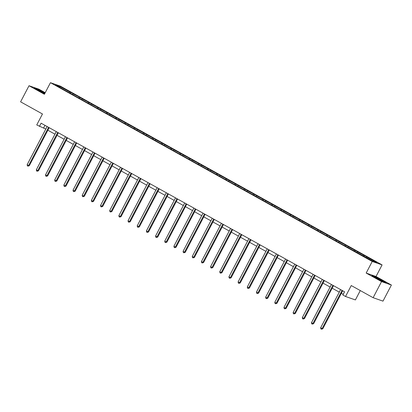 <?xml version="1.0" encoding="UTF-8"?>
<svg xmlns="http://www.w3.org/2000/svg" width="412" height="412" viewBox="0 0 412 412"><rect width="100%" height="100%" fill="white"/><g stroke="black" fill="none" stroke-linecap="round" stroke-linejoin="round"><path stroke-width="0.62" d="M391.4 285.032L376.027 276.488L366.17 273.058L381.543 281.602L391.4 285.032L382.985 301.131L373.128 297.696L351.256 285.547L345.534 296.491L355.391 299.926L360.284 290.563M381.543 281.602L373.128 297.696M45.217 92.69L38.872 89.162L29.015 85.732L20.6 101.831L42.472 113.98L36.75 124.929L45.778 129.069M382.084 264.901L60.306 86.113L50.449 82.683L372.227 261.466L382.084 264.901L376.027 276.488M69.561 92.715L70.153 92.17L71.044 92.484L70.617 93.303M59.73 87.251L59.745 86.391L70.153 92.17M72.502 94.348L73.094 93.802L73.985 94.116L71.044 92.484M73.094 93.802L80.216 97.577L79.789 98.396M81.669 99.441L82.266 98.901L83.157 99.21L80.216 97.577M82.266 98.901L89.389 102.676L88.961 103.494M90.841 104.54L91.438 103.994L92.329 104.308L89.389 102.676M91.438 103.994L98.561 107.769L98.133 108.588M100.013 109.633L100.61 109.092L101.501 109.401L98.561 107.769M100.61 109.092L107.733 112.867L107.305 113.686M109.185 114.732L109.783 114.186L110.674 114.5L107.733 112.867M109.783 114.186L116.905 117.961L116.478 118.78M118.357 119.825L118.955 119.284L119.846 119.593L116.905 117.961M118.955 119.284L126.077 123.059L125.65 123.878M127.529 124.924L128.122 124.378L129.018 124.692L126.077 123.059M128.122 124.378L135.249 128.153L134.822 128.971M136.702 130.017L137.294 129.476L138.19 129.785L135.249 128.153M137.294 129.476L144.421 133.251L143.994 134.07M145.874 135.115L146.466 134.575L147.362 134.884L144.421 133.251M146.466 134.575L153.594 138.344L153.166 139.163M155.046 140.209L155.638 139.668L156.534 139.977L153.594 138.344M155.638 139.668L162.766 143.443L162.333 144.262M164.218 145.307L164.81 144.767L165.701 145.076L162.766 143.443M164.81 144.767L171.938 148.536L171.505 149.355M173.39 150.401L173.982 149.86L174.873 150.169L171.938 148.536M173.982 149.86L181.11 153.635L180.677 154.454M182.562 155.499L183.155 154.958L184.046 155.267L181.11 153.635M183.155 154.958L190.277 158.728L189.85 159.547M191.734 160.598L192.327 160.052L193.218 160.361L190.277 158.728M192.327 160.052L199.449 163.827L199.022 164.645M200.907 165.691L201.499 165.15L202.39 165.459L199.449 163.827M201.499 165.15L208.621 168.92L208.194 169.744M210.079 170.789L210.671 170.244L211.562 170.553L208.621 168.92M210.671 170.244L217.793 174.018L217.366 174.837M219.246 175.883L219.843 175.342L220.734 175.651L217.793 174.018M219.843 175.342L226.966 179.112L226.538 179.936M228.418 180.981L229.015 180.435L229.906 180.75L226.966 179.112M229.015 180.435L236.138 184.21L235.71 185.029M237.59 186.075L238.188 185.534L239.078 185.843L236.138 184.21M238.188 185.534L245.31 189.304L244.882 190.128M246.762 191.173L247.36 190.627L248.251 190.941L245.31 189.304M247.36 190.627L254.482 194.402L254.055 195.221M255.934 196.267L256.532 195.726L257.423 196.035L254.482 194.402M256.532 195.726L263.654 199.496L263.227 200.32M265.107 201.365L265.699 200.819L266.595 201.133L263.654 199.496M265.699 200.819L272.826 204.594L272.399 205.413M274.279 206.458L274.871 205.918L275.767 206.227L272.826 204.594M274.871 205.918L281.999 209.687L281.571 210.511M283.451 211.557L284.043 211.011L284.939 211.325L281.999 209.687M284.043 211.011L291.171 214.786L290.743 215.605M292.623 216.65L293.215 216.109L294.111 216.418L291.171 214.786M293.215 216.109L300.343 219.879L299.91 220.703M301.795 221.749L302.387 221.203L303.278 221.517L300.343 219.879M302.387 221.203L309.515 224.978L309.082 225.797M310.967 226.842L311.56 226.301L312.451 226.61L309.515 224.978M311.56 226.301L318.687 230.071L318.255 230.895M320.139 231.941L320.732 231.395L321.623 231.709L318.687 230.071M320.732 231.395L327.854 235.17L327.427 235.988M329.312 237.034L329.904 236.493L330.795 236.802L327.854 235.17M329.904 236.493L337.026 240.268L336.599 241.087M338.484 242.132L339.076 241.587L339.967 241.901L337.026 240.268M339.076 241.587L346.198 245.361L345.771 246.18M347.656 247.226L348.248 246.685L349.139 246.994L346.198 245.361M348.248 246.685L355.371 250.46L354.943 251.279M356.823 252.324L357.42 251.778L358.311 252.093L355.371 250.46M357.42 251.778L364.543 255.553L364.115 256.372M365.995 257.418L366.592 256.877L367.483 257.186L364.543 255.553M366.592 256.877L376.995 262.66L372.788 261.193L340.204 243.276L65.05 90.393L55.538 84.924L59.745 86.391M345.534 296.491L342.856 295.007L344.54 291.789L41.107 123.193L39.423 126.412M78.733 97.809L79.325 97.268M87.905 102.907L88.498 102.361M97.078 108.001L97.67 107.46M106.245 113.099L106.842 112.553M115.417 118.193L116.014 117.652M124.589 123.291L125.186 122.745M133.761 128.384L134.358 127.844M142.933 133.483L143.53 132.937M152.105 138.576L152.697 138.035M161.277 143.675L161.87 143.129M170.45 148.768L171.042 148.227M179.622 153.867L180.214 153.321M188.794 158.96L189.386 158.419M197.966 164.058L198.558 163.513M207.138 169.152L207.73 168.611M216.31 174.25L216.903 173.704M225.482 179.344L226.075 178.803M234.655 184.442L235.247 183.901M243.822 189.535L244.419 188.995M252.994 194.634L253.591 194.093M262.166 199.727L262.763 199.187M271.338 204.826L271.935 204.285M280.51 209.919L281.108 209.378M289.682 215.018L290.275 214.477M298.854 220.116L299.447 219.57M308.027 225.21L308.619 224.669M317.199 230.308L317.791 229.762M326.371 235.401L326.963 234.861M335.543 240.5L336.135 239.954M344.715 245.593L345.308 245.052M353.887 250.692L354.48 250.146M363.06 255.785L363.652 255.244M366.17 273.058L372.227 261.466M29.015 85.732L44.393 94.271L50.449 82.683M47.859 130.228L54.951 134.168M57.031 135.321L64.123 139.261M66.203 140.42L73.295 144.36M75.375 145.513L82.467 149.453M84.548 150.612L91.639 154.552M93.72 155.705L100.811 159.645M102.892 160.804L109.983 164.743M112.064 165.897L119.156 169.837M121.236 170.995L128.328 174.935M130.408 176.089L137.5 180.029M139.58 181.187L146.672 185.127M148.753 186.281L155.844 190.22M157.92 191.379L165.016 195.319M167.092 196.472L174.183 200.412M176.264 201.571L183.355 205.511M185.436 206.664L192.528 210.604M194.608 211.763L201.7 215.703M203.78 216.856L210.872 220.801M212.953 221.955L220.044 225.894M222.125 227.048L229.216 230.993M231.297 232.147L238.388 236.086M240.469 237.24L247.56 241.185M249.641 242.338L256.733 246.278M258.813 247.432L265.905 251.377M267.985 252.53L275.077 256.47M277.158 257.629L284.249 261.568M286.33 262.722L293.421 266.662M295.497 267.821L302.593 271.76M304.669 272.914L311.76 276.854M313.841 278.012L320.933 281.952M323.013 283.106L330.105 287.046M332.185 288.204L339.277 292.144M341.357 293.298L343.211 294.328M44.975 125.346L43.646 127.885M371.964 275.561L376.156 278.198L383.309 281.87L386.281 282.9L382.089 280.268L374.93 276.596L371.964 275.561M45.032 93.045L37.106 88.894L34.134 87.859L44.666 93.745M342.078 290.419A0.726 0.67 -70.8 0 0 342.063 290.445L322.132 328.565L320.665 327.746L340.595 289.626A0.726 0.67 -70.8 0 0 340.606 289.6M342.686 290.759L322.802 328.797L322.132 328.565L321.458 329.224L320.866 328.9L320.665 327.746M322.802 328.797L321.458 329.224M332.906 285.32A0.726 0.67 -70.8 0 0 332.891 285.346L312.96 323.466L311.493 322.653L331.423 284.532A0.726 0.67 -70.8 0 0 331.433 284.507M333.514 285.66L313.63 323.698L312.96 323.466L312.286 324.131L311.699 323.801L311.493 322.653M313.63 323.698L312.286 324.131M323.734 280.227A0.726 0.67 -70.8 0 0 323.719 280.253L303.793 318.373L302.32 317.554L322.251 279.434A0.726 0.67 -70.8 0 0 322.261 279.408M324.342 280.567L304.458 318.605L303.793 318.373L303.114 319.032L302.526 318.708L302.32 317.554M304.458 318.605L303.114 319.032M380.111 280.227A4.733 0.288 27.6 0 0 381.497 280.896A4.733 0.288 27.6 0 0 383.212 281.571A4.733 0.288 27.6 0 0 381.224 280.212A4.733 0.288 27.6 0 0 376.609 277.822A4.733 0.288 27.6 0 0 374.868 277.209A4.733 0.288 27.6 0 0 378.808 279.563M372.639 275.988L374.997 276.807L381.929 280.361L385.581 282.658M42.282 92.525A4.733 0.288 27.6 0 0 43.672 93.194A4.733 0.288 27.6 0 0 44.712 93.653M44.856 93.385A4.733 0.288 27.6 0 0 38.785 90.12A4.733 0.288 27.6 0 0 37.044 89.507A4.733 0.288 27.6 0 0 40.984 91.855M34.809 88.281L37.168 89.105L44.954 93.194M314.562 275.128A0.726 0.67 -70.8 0 0 314.547 275.154L294.621 313.274L293.148 312.461L313.079 274.335A0.726 0.67 -70.8 0 0 313.089 274.315M315.17 275.468L295.286 313.506L294.621 313.274L293.941 313.939L293.354 313.609L293.148 312.461M295.286 313.506L293.941 313.939M305.39 270.035A0.726 0.67 -70.8 0 0 305.374 270.061L285.449 308.181L283.976 307.362L303.907 269.242A0.726 0.67 -70.8 0 0 303.917 269.216M305.998 270.375L286.113 308.413L285.449 308.181L284.769 308.84L284.182 308.516L283.976 307.362M286.113 308.413L284.769 308.84M296.218 264.937A0.726 0.67 -70.8 0 0 296.202 264.962L276.277 303.083L274.804 302.269L294.734 264.144A0.726 0.67 -70.8 0 0 294.745 264.123M296.825 265.276L276.941 303.314L276.277 303.083L275.597 303.747L275.01 303.417L274.804 302.269M276.941 303.314L275.597 303.747M287.046 259.843A0.726 0.67 -70.8 0 0 287.035 259.869L267.105 297.989L265.632 297.17L285.562 259.05A0.726 0.67 -70.8 0 0 285.578 259.024M287.658 260.183L267.769 298.221L267.105 297.989L266.425 298.649L265.838 298.324L265.632 297.17M267.769 298.221L266.425 298.649M277.873 254.745A0.726 0.67 -70.8 0 0 277.863 254.77L257.933 292.891L256.46 292.077L276.39 253.952A0.726 0.67 -70.8 0 0 276.406 253.931M278.486 255.085L258.597 293.123L257.933 292.891L257.253 293.555L256.666 293.226L256.46 292.077M258.597 293.123L257.253 293.555M268.701 249.651A0.726 0.67 -70.8 0 0 268.691 249.672L248.76 287.797L247.293 286.979L267.218 248.858A0.726 0.67 -70.8 0 0 267.233 248.833M269.314 249.991L249.425 288.029L248.76 287.797L248.081 288.457L247.494 288.132L247.293 286.979M249.425 288.029L248.081 288.457M259.529 244.553A0.726 0.67 -70.8 0 0 259.519 244.579L239.588 282.699L238.121 281.885L258.046 243.76A0.726 0.67 -70.8 0 0 258.061 243.739M260.142 244.893L240.253 282.931L239.588 282.699L238.909 283.363L238.321 283.034L238.121 281.885M240.253 282.931L238.909 283.363M250.357 239.46A0.726 0.67 -70.8 0 0 250.347 239.48L230.416 277.606L228.948 276.787L248.874 238.666A0.726 0.67 -70.8 0 0 248.889 238.641M250.97 239.799L231.081 277.837L230.416 277.606L229.736 278.265L229.149 277.94L228.948 276.787M231.081 277.837L229.736 278.265M241.185 234.361A0.726 0.67 -70.8 0 0 241.175 234.387L221.244 272.507L219.776 271.693L239.702 233.568A0.726 0.67 -70.8 0 0 239.717 233.547M241.798 234.701L221.908 272.739L221.244 272.507L220.564 273.171L219.977 272.842L219.776 271.693M221.908 272.739L220.564 273.171M232.157 229.345L232.002 229.288A0.726 0.67 -70.8 0 0 232.002 229.288L212.072 267.414L210.604 266.595L230.535 228.475A0.726 0.67 -70.8 0 0 230.545 228.449M232.625 229.608L212.741 267.646L212.072 267.414L211.392 268.073L210.805 267.748L210.604 266.595M212.741 267.646L211.392 268.073M222.846 224.169A0.726 0.67 -70.8 0 0 222.83 224.195L202.9 262.315L201.432 261.502L221.362 223.376A0.726 0.67 -70.8 0 0 221.373 223.356M223.453 224.509L203.569 262.547L202.9 262.315L202.22 262.98L201.633 262.65L201.432 261.502M203.569 262.547L202.22 262.98M213.673 219.076A0.726 0.67 -70.8 0 0 213.658 219.096L193.728 257.222L192.26 256.403L212.19 218.283A0.726 0.67 -70.8 0 0 212.201 218.257M214.281 219.411L194.397 257.454L193.728 257.222L193.053 257.881L192.461 257.557L192.26 256.403M194.397 257.454L193.053 257.881M204.501 213.977A0.726 0.67 -70.8 0 0 204.486 214.003L184.555 252.123L183.088 251.305L203.018 213.184A0.726 0.67 -70.8 0 0 203.028 213.164M205.109 214.317L185.225 252.355L184.555 252.123L183.881 252.788L183.288 252.458L183.088 251.305M185.225 252.355L183.881 252.788M195.329 208.884A0.726 0.67 -70.8 0 0 195.314 208.905L175.383 247.03L173.916 246.211L193.846 208.091A0.726 0.67 -70.8 0 0 193.856 208.065M195.937 209.219L176.053 247.262L175.383 247.03L174.709 247.689L174.122 247.365L173.916 246.211M176.053 247.262L174.709 247.689M186.157 203.786A0.726 0.67 -70.8 0 0 186.142 203.811L166.216 241.932L164.743 241.113L184.674 202.992A0.726 0.67 -70.8 0 0 184.684 202.967M186.765 204.125L166.881 242.163L166.216 241.932L165.536 242.596L164.949 242.266L164.743 241.113M166.881 242.163L165.536 242.596M176.985 198.692A0.726 0.67 -70.8 0 0 176.969 198.713L157.044 236.838L155.571 236.019L175.502 197.899A0.726 0.67 -70.8 0 0 175.512 197.873M177.593 199.027L157.708 237.07L157.044 236.838L156.364 237.497L155.777 237.173L155.571 236.019M157.708 237.07L156.364 237.497M167.813 193.594A0.726 0.67 -70.8 0 0 167.797 193.619L147.872 231.74L146.399 230.921L166.33 192.801A0.726 0.67 -70.8 0 0 166.34 192.775M168.42 193.934L148.536 231.971L147.872 231.74L147.192 232.399L146.605 232.074L146.399 230.921M148.536 231.971L147.192 232.399M158.641 188.5A0.726 0.67 -70.8 0 0 158.625 188.521L138.7 226.641L137.227 225.828L157.157 187.707A0.726 0.67 -70.8 0 0 157.168 187.681M159.248 188.835L139.364 226.878L138.7 226.641L138.02 227.306L137.433 226.981L137.227 225.828M139.364 226.878L138.02 227.306M149.468 183.402A0.726 0.67 -70.8 0 0 149.458 183.428L129.528 221.548L128.055 220.729L147.985 182.609A0.726 0.67 -70.8 0 0 148.001 182.583M150.081 183.742L130.192 221.78L129.528 221.548L128.848 222.207L128.261 221.883L128.055 220.729M130.192 221.78L128.848 222.207M140.435 178.386L140.286 178.329A0.726 0.67 -70.8 0 0 140.286 178.329L120.355 216.449L118.883 215.636L138.813 177.515A0.726 0.67 -70.8 0 0 138.829 177.49M140.909 178.643L121.02 216.681L120.355 216.449L119.676 217.114L119.089 216.789L118.883 215.636M121.02 216.681L119.676 217.114M131.124 173.21A0.726 0.67 -70.8 0 0 131.114 173.236L111.183 211.356L109.716 210.537L129.641 172.417A0.726 0.67 -70.8 0 0 129.656 172.391M131.737 173.55L111.848 211.588L111.183 211.356L110.504 212.015L109.916 211.691L109.716 210.537M111.848 211.588L110.504 212.015M121.952 168.117A0.726 0.67 -70.8 0 0 121.942 168.137L102.011 206.257L100.543 205.444L120.469 167.323A0.726 0.67 -70.8 0 0 120.484 167.298M122.565 168.451L102.676 206.489L102.011 206.257L101.331 206.922L100.744 206.592L100.543 205.444M102.676 206.489L101.331 206.922M112.78 163.018A0.726 0.67 -70.8 0 0 112.77 163.044L92.839 201.164L91.371 200.345L111.297 162.225A0.726 0.67 -70.8 0 0 111.312 162.199M113.393 163.358L93.503 201.396L92.839 201.164L92.159 201.823L91.572 201.499L91.371 200.345M93.503 201.396L92.159 201.823M103.608 157.925A0.726 0.67 -70.8 0 0 103.597 157.945L83.667 196.066L82.199 195.252L102.125 157.132A0.726 0.67 -70.8 0 0 102.14 157.106M104.221 158.26L84.331 196.297L83.667 196.066L82.987 196.73L82.4 196.4L82.199 195.252M84.331 196.297L82.987 196.73M94.441 152.826A0.726 0.67 -70.8 0 0 94.425 152.852L74.495 190.972L73.027 190.153L92.957 152.033A0.726 0.67 -70.8 0 0 92.968 152.007M95.048 153.166L75.164 191.204L74.495 190.972L73.815 191.632L73.228 191.307L73.027 190.153M75.164 191.204L73.815 191.632M85.269 147.733A0.726 0.67 -70.8 0 0 85.253 147.754L65.323 185.874L63.855 185.06L83.785 146.94A0.726 0.67 -70.8 0 0 83.796 146.914M85.876 148.068L65.992 186.106L65.323 185.874L64.643 186.538L64.056 186.209L63.855 185.06M65.992 186.106L64.643 186.538M76.096 142.634A0.726 0.67 -70.8 0 0 76.081 142.66L56.15 180.78L54.683 179.962L74.613 141.841A0.726 0.67 -70.8 0 0 74.624 141.816M76.704 142.974L56.82 181.012L56.15 180.78L55.476 181.44L54.884 181.115L54.683 179.962M56.82 181.012L55.476 181.44M66.924 137.536A0.726 0.67 -70.8 0 0 66.909 137.562L46.978 175.682L45.511 174.868L65.441 136.748A0.726 0.67 -70.8 0 0 65.451 136.722M67.532 137.876L47.648 175.914L46.978 175.682L46.304 176.346L45.711 176.017L45.511 174.868M47.648 175.914L46.304 176.346M57.752 132.443A0.726 0.67 -70.8 0 0 57.737 132.468L37.806 170.589L36.338 169.77L56.269 131.649A0.726 0.67 -70.8 0 0 56.279 131.624M58.36 132.782L38.476 170.82L37.806 170.589L37.131 171.248L36.544 170.923L36.338 169.77M38.476 170.82L37.131 171.248M48.58 127.344A0.726 0.67 -70.8 0 0 48.565 127.37L28.639 165.49L27.166 164.676L47.097 126.556A0.726 0.67 -70.8 0 0 47.107 126.53M49.188 127.684L29.303 165.722L28.639 165.49L27.959 166.154L27.372 165.825L27.166 164.676M29.303 165.722L27.959 166.154"/></g></svg>
